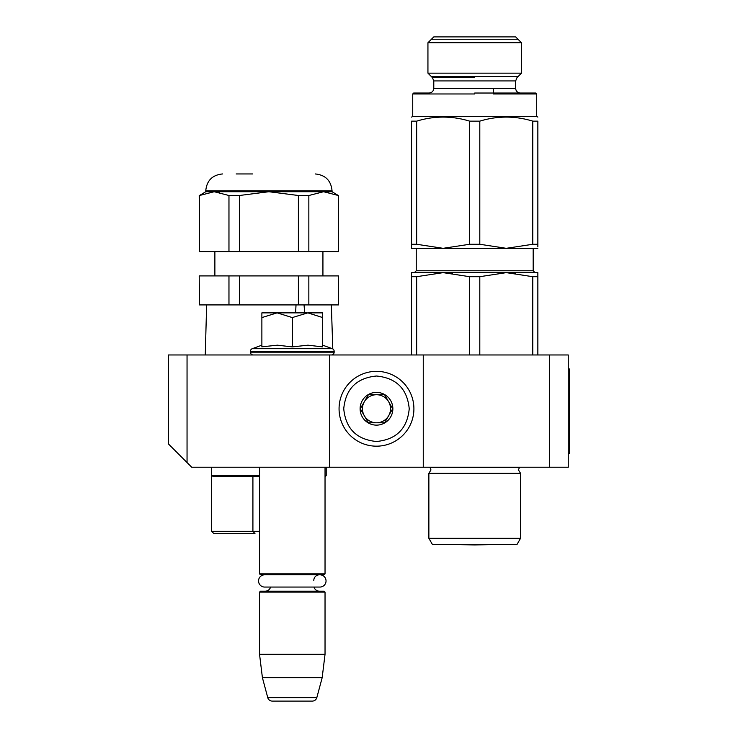 <?xml version="1.0" encoding="UTF-8"?>
<svg xmlns="http://www.w3.org/2000/svg" width="738" height="738" viewBox="0 0 738 738"><rect width="100%" height="100%" fill="white"/><g stroke="black" fill="none" stroke-linecap="round" stroke-linejoin="round"><path stroke-width="1.11" d="M568.26 467.228L423.261 467.228L423.261 354.969L568.26 354.969L568.26 467.228M329.711 467.228L329.711 354.969L168.338 354.969L168.338 443.842L191.723 467.228L423.261 467.228M549.552 354.969L549.552 467.228M329.711 354.969L423.261 354.969M187.046 354.969L187.046 462.551M259.545 467.228L259.545 573.869L325.034 573.869L325.034 467.228M259.545 573.869L260.486 574.81L324.093 574.81L325.034 573.869L325.034 475.65L326.205 475.65L325.264 476.582M313.807 580.419A5.609 5.609 -122.1 0 1 319.416 574.81M319.416 591.184A5.609 5.609 -47.8 0 1 314.01 587.061M265.163 591.184A5.609 5.609 47.8 0 0 270.569 587.061A5.609 5.609 47.8 0 1 265.163 591.184M325.034 654.329L325.034 592.116L259.545 592.116L260.486 591.184L324.093 591.184L325.034 592.116L325.034 654.329L322.165 677.715L316.823 697.631L267.756 697.631L262.414 677.715L322.165 677.715L325.034 654.329L259.545 654.329L262.414 677.715L267.756 697.631A4.677 4.677 34.1 0 0 272.276 701.1L312.303 701.1A4.677 4.677 -34.1 0 0 316.823 697.631A4.677 4.677 -34.1 0 1 312.303 701.1L272.276 701.1A4.677 4.677 34.1 0 1 267.756 697.631M260.486 591.184L259.545 592.116L259.545 654.329M312.303 701.1L272.276 701.1L312.303 701.1M331.344 354.969A2.804 2.804 -40.2 0 0 334.157 352.164L334.157 351.316A2.804 2.804 -129.2 0 0 332.792 348.917L331.344 304.923M322.69 345.181L332.303 348.687L252.276 348.687A2.804 2.804 129.2 0 0 250.422 351.316L250.422 352.164A2.804 2.804 40.2 0 0 253.235 354.969M250.422 351.316L334.157 351.316A2.804 2.804 -129.2 0 0 332.303 348.687M261.879 345.181L252.276 348.687M262.59 346.749L277.414 345.181L292.294 346.897L307.94 345.181L322.69 346.897L322.69 317.571L307.811 312.866L292.294 317.571L277.091 312.866L261.879 312.866L261.879 346.897M261.879 317.58L277.091 312.866L307.174 312.866M322.69 317.571L322.69 312.866L307.811 312.866M292.294 346.897L292.294 317.571M413.907 408.76A37.417 37.417 0 0 0 376.481 371.343A37.417 37.417 0 0 0 339.065 408.76A37.417 37.417 0 0 0 376.481 446.176A37.417 37.417 0 0 0 413.907 408.76M409.23 408.76C407.284 388.871 396.371 377.957 376.491 376.02C356.602 377.957 345.679 388.871 343.742 408.76C345.679 428.649 356.592 439.562 376.481 441.499C396.371 439.562 407.284 428.649 409.23 408.76M392.856 408.76A16.374 16.374 0 0 0 376.481 392.385A16.374 16.374 0 0 0 360.116 408.76A16.374 16.374 0 0 0 376.481 425.134A16.374 16.374 0 0 0 392.856 408.76M392.69 408.76L384.581 394.729L368.382 394.729L360.282 408.76L368.382 422.791L384.581 422.791L392.69 408.76M364.332 415.771A14.031 14.031 0 0 1 364.332 401.74A14.031 14.031 0 0 0 376.481 422.791A14.031 14.031 0 0 0 388.64 401.74A14.031 14.031 0 0 0 364.332 401.74A14.031 14.031 0 0 1 376.481 394.729M388.64 401.74A14.031 14.031 0 0 1 376.481 422.791M264.665 574.81A6.125 6.125 0 0 0 258.54 580.935A6.125 6.125 0 0 0 264.665 587.061L319.914 587.061A6.125 6.125 0 0 0 326.039 580.935A6.125 6.125 0 0 0 319.914 574.81A6.125 6.125 0 0 1 326.039 580.935A6.125 6.125 0 0 1 319.914 587.061M304.674 312.866L304.065 305.062M259.545 531.305L252.913 531.305L254.988 533.648L213.946 533.648L254.988 533.648M259.545 476.582L252.913 476.582L252.913 531.305L211.603 531.305L211.603 475.65L213.55 476.582L252.913 476.582M205.265 354.969L206.631 304.923L205.265 354.969M296.021 304.923L295.615 312.866M239.407 195.505L239.407 251.593L199.472 251.593L199.472 195.505L214.214 191.723L228.964 195.505L239.407 195.505L268.9 191.723L298.392 195.505L308.844 195.505L308.844 251.593L338.336 251.593L338.336 195.505L323.585 191.723L214.214 191.723L219.407 192.221M199.472 304.923L199.205 275.92L199.472 304.923L228.964 304.923L228.964 275.92L199.472 275.92M298.392 275.92L308.844 275.92L308.844 304.923L298.392 304.923L298.392 275.92L239.407 275.92L239.407 304.923L228.964 304.923M239.407 275.92L228.964 275.92M304.056 304.923L239.407 304.923M308.844 304.923L338.594 304.923L338.594 275.92L338.336 304.923M308.844 275.92L338.336 275.92M252.534 173.947L236.16 173.947M328.779 192.221L323.585 191.723L308.844 195.505M298.392 195.505L298.392 251.593L239.407 251.593M308.844 251.593L298.392 251.593M228.964 195.505L228.964 251.593M199.472 195.505L205.754 191.723L205.754 190.791L332.045 190.791C331.048 180.561 325.44 174.952 315.209 173.947M214.214 191.723L205.754 191.723M323.585 191.723L332.045 191.723L332.045 190.791M338.336 195.505L332.045 191.723M338.336 251.593L338.594 195.505M199.472 251.593L199.205 195.505M428.87 538.325L520.548 538.325L517.043 544.404L432.385 544.404L428.87 538.325L428.87 473.307L520.548 473.307L518.445 469.94L519.451 467.394L429.977 467.394L430.974 469.94L428.87 473.307L430.974 469.94M491.711 272.645L443.141 272.645L506.286 272.645L479.801 276.695L469.626 276.695L443.141 272.645L452.431 273.171M469.626 276.695L469.626 354.969M479.801 276.695L479.801 354.969M532.771 276.695L506.286 272.645L537.854 272.645L537.854 276.695L532.771 276.695L532.771 354.969M537.854 276.695L537.854 354.969M495.346 272.645L443.141 272.645L416.656 276.695L411.564 276.695L411.564 354.969M411.564 272.645L411.564 276.695L411.564 272.645L443.141 272.645M416.656 276.695L416.656 354.969M506.286 272.645L515.576 273.171M502.467 544.441L474.709 544.93L446.951 544.441L502.467 544.441A9.354 9.354 0 0 0 502.486 544.404M537.854 246.879L537.854 121.143C537.854 115.746 537.854 115.746 537.854 121.143C537.854 115.746 537.854 115.746 537.854 121.143C537.854 115.746 537.854 115.746 537.854 121.143C537.854 115.746 537.854 115.746 537.854 121.143L532.771 121.143L532.771 244.269L506.286 248.319L479.801 244.269L469.626 244.269L443.141 248.319L416.656 244.269L416.656 121.143L411.564 121.143C411.564 115.746 411.564 115.746 411.564 121.143C411.564 115.746 411.564 115.746 411.564 121.143L411.564 244.269L416.656 244.269M469.626 244.269L469.626 121.143L479.801 121.143L479.801 244.269M433.787 36.9L427.939 42.749L521.489 42.749L515.641 36.9L433.787 36.9L427.939 42.749L427.939 73.154L521.489 73.154L521.489 42.749L515.641 36.9M493.418 88.348L493.418 93.034L519.764 93.034L479.801 93.034M479.469 93.034L474.709 93.034M427.939 73.154L432.413 77.628L433.787 80.931L515.641 80.931L517.006 77.628L521.489 73.154L517.006 77.628L515.641 80.931L515.641 88.348L433.787 88.348C433.501 91.189 431.942 92.748 429.101 93.034L413.667 93.034L429.101 93.034L413.667 93.034L412.736 93.966L456.001 93.966L412.736 93.966L412.736 116.419L536.683 116.419L537.854 117.093L536.683 116.419L536.683 93.966L493.418 93.966M536.683 93.966L535.751 93.034L520.318 93.034C517.476 92.748 515.917 91.189 515.641 88.348M469.626 121.143C451.97 115.746 434.313 115.746 416.656 121.143M537.854 248.319L411.564 248.319L411.564 121.143C411.564 115.746 411.564 115.746 411.564 121.143C411.564 115.746 411.564 115.746 411.564 121.143M532.771 121.143C515.115 115.746 497.458 115.746 479.801 121.143M414.608 248.319L443.141 248.319M465.272 248.319L479.488 248.319M537.854 244.269L532.771 244.269M474.709 93.966L412.736 93.966L474.709 93.966M517.975 39.243L431.444 39.243M431.444 76.66L517.975 76.66M568.26 369L569.662 369L569.662 453.197L568.26 453.197M334.157 352.164L250.422 352.164M259.545 475.65L211.603 475.65L211.603 467.228M533.177 248.319L533.177 270.772L416.241 270.772L416.241 248.319M474.709 77.628L432.413 77.628L474.709 77.628M229.49 476.582L229.49 475.65M252.184 476.582L252.184 475.65M213.946 533.648L211.603 531.305M326.205 467.228L326.205 475.65M332.976 354.452L332.995 354.969M322.93 275.92L322.93 251.593M214.878 275.92L214.878 251.593M205.754 190.791C206.751 180.561 212.369 174.952 222.599 173.947M520.548 538.325L520.548 473.307L518.445 469.94M533.177 270.772L535.05 272.645L533.177 270.772M416.241 270.772L414.369 272.645L416.241 270.772M433.787 88.348L433.787 80.931M412.736 116.419L411.564 117.093"/></g></svg>
